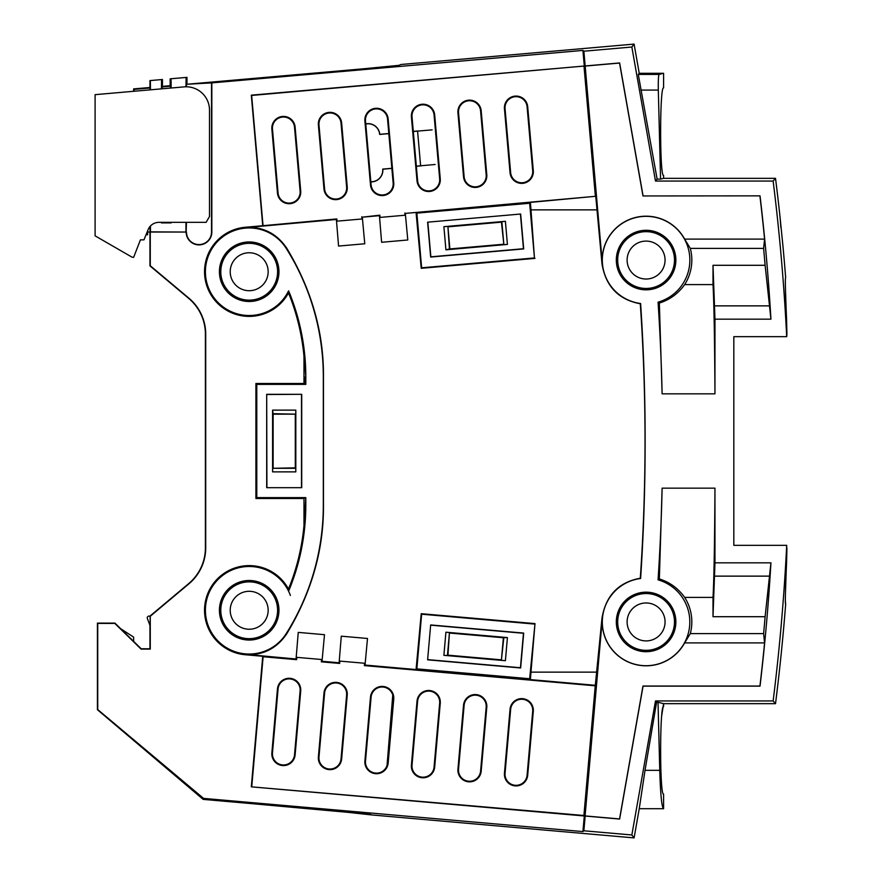 <?xml version="1.0" encoding="UTF-8"?>
<svg xmlns="http://www.w3.org/2000/svg" width="882" height="882" viewBox="0 0 882 882"><rect width="100%" height="100%" fill="white"/><g stroke="black" fill="none" stroke-linecap="round" stroke-linejoin="round"><path stroke-width="1.32" d="M663.595 808.717L663.595 794.12L663.595 808.717C661.754 807.416 660.486 794.616 659.758 770.339L645.029 770.317L639.241 808.717L663.595 808.717L639.241 808.717L634.092 837.9L639.241 808.717M786.722 336.659L786.898 334.399M786.898 332.04L785.421 288.028M780.912 227.765L779.953 216.266A2101.233 2101.233 0 0 0 775.521 178.34L773.139 181.053A2098.521 2098.521 0 0 1 786.7 336.67L733.824 336.67L733.824 545.33L733.824 336.67L733.824 545.33L786.7 545.33L786.557 563.058L786.898 549.971M786.733 545.352L786.7 545.33A2098.521 2098.521 0 0 1 773.139 700.947L775.521 703.66A2101.233 2101.233 0 0 0 785.642 604.435L785.322 599.87M785.432 593.487L785.961 578.405M768.079 277.565A2083.725 2083.725 0 0 0 766.623 260.058M760.03 195.859A2083.725 2083.725 0 0 1 762.346 216.266A2083.725 2083.725 0 0 0 760.03 195.859L642.978 195.958L760.03 195.859A2083.725 2083.725 0 0 1 770.934 319.163L765.113 265.295A2081.774 2081.774 0 0 0 763.614 248.393L764.584 239.099L684.63 239.099A43.88 43.88 0 0 0 602.373 263.883L583.873 51.211L631.854 47.022L655.491 181.053L773.139 181.053M785.642 277.565C785.057 278.062 785.366 291.854 786.557 318.942C785.366 291.832 785.057 278.039 785.642 277.565A2101.233 2101.233 0 0 0 782.885 245.45L779.953 216.266L782.885 245.45A2101.233 2101.233 0 0 1 785.642 277.565C785.057 278.039 785.366 291.832 786.557 318.942L786.7 336.67M148.992 616.099L149.962 616.099L148.992 616.099A1.753 1.753 0 0 0 147.349 618.469L150.116 625.845L150.127 616.132L148.992 616.099L150.271 616.242L188.924 583.807A47 47 0 0 0 205.715 547.799L205.715 334.201A47 47 0 0 0 188.924 298.193L150.271 265.758L150.271 232.043L186.146 232.043L150.458 231.856L150.458 226.013M161.461 88.861L161.549 79.578L149.962 80.593L149.962 89.865M140.436 239.849L133.623 257.368A4.675 4.675 0 0 1 131.286 256.739L95.102 235.847L95.102 94.661L184.118 86.877A23.351 23.351 0 0 1 209.497 110.129L209.497 216.509L206.123 222.341L158.958 222.341A11.675 11.675 0 0 0 148.154 229.585L143.942 239.849L140.436 239.849L135.949 251.37M786.898 548.086L786.557 563.058C785.366 590.168 785.057 603.961 785.642 604.435A2101.233 2101.233 0 0 1 775.521 703.66L663.595 703.66L658.027 702.259L659.758 770.339M413.294 131.385L418.035 130.966M421.089 165.86L416.348 166.268M388.819 133.524L379.778 134.318A11.675 11.675 0 0 0 365.765 123.899M370.837 181.89A11.675 11.675 0 0 0 382.832 169.201L391.873 168.407M416.337 166.158L435.146 164.504M432.114 129.852L413.305 131.495M388.83 133.645L379.668 134.439A11.554 11.554 0 0 0 365.776 124.02M370.826 181.769A11.554 11.554 0 0 0 382.7 169.101L391.862 168.297M200.6 83.051L363.119 68.829L186.962 84.242L211.834 82.886L582.925 50.417L584.292 66.029L251.315 95.168L262.737 225.726L245.295 227.247A44.651 44.651 0 0 0 204.58 273.685A44.651 44.651 0 0 0 288.502 292.912A222.407 222.407 0 0 1 303.981 356.295L303.981 383.505L255.901 383.505L255.901 498.495L303.981 498.495L303.981 525.705A222.407 222.407 0 0 1 288.502 589.088A44.651 44.651 0 0 0 249.187 565.616A44.651 44.651 0 0 0 209.872 631.435A44.651 44.651 0 0 0 245.295 654.753L262.737 656.274L251.315 786.832L584.292 815.971L582.925 831.583L203.577 798.397L97.737 709.58L97.737 623.409L114.814 623.409L141.087 649.097L150.271 649.097L150.271 616.242M186.455 222.341L186.146 232.043A12.844 12.844 0 0 0 198.99 244.887A12.844 12.844 0 0 0 211.834 232.043L211.834 82.886M303.981 528.252L303.981 525.705M303.981 498.495L303.981 529.421L305.8 497.613L256.772 497.613L256.772 384.387L305.8 384.387L305.8 376.79A223.278 223.278 0 0 0 288.59 290.817A43.78 43.78 0 0 1 205.407 271.733A43.78 43.78 0 0 1 286.22 248.393A240.786 240.786 0 0 1 323.319 376.79L323.319 505.21A240.786 240.786 0 0 1 286.22 633.607A43.78 43.78 0 0 1 205.407 610.267A43.78 43.78 0 0 1 288.59 591.183L288.502 589.088M255.901 498.495L256.772 497.613M303.981 498.065L305.359 498.065M255.901 383.505L256.772 384.387M303.981 353.054L303.981 383.505M303.981 383.935L305.8 384.387M288.502 292.912L288.59 290.817M303.981 352.579L305.8 376.79M323.319 376.79L323.462 376.724C323.782 332.205 311.522 289.329 286.683 248.096C277.378 234.502 264.876 227.567 249.187 227.302L336.384 219.464L338.567 246.067L364.773 243.763L362.304 217.181L379.425 215.671L381.619 242.285L407.782 239.981L405.312 213.4L416.061 212.452L416.855 213.124L529.663 203.257L534.448 257.941L421.64 267.808L416.855 213.124M337.012 221.15L336.825 218.934L336.384 219.464M336.825 218.934L262.737 225.726M380.043 217.402L379.844 215.175L362.304 217.181M361.984 218.979L361.796 216.751M584.292 66.029L251.646 95.443L263.012 225.395M584.016 66.371L595.383 196.311L405.312 213.4M405.014 215.23L404.827 212.992M341.643 123.006A11.675 11.675 0 0 0 328.986 112.389A11.675 11.675 0 0 0 318.38 125.035L323.981 189.002A11.675 11.675 0 0 0 336.626 199.608A11.675 11.675 0 0 0 347.232 186.962L341.643 123.006L341.025 123.061A11.058 11.058 0 0 0 329.041 113.006A11.058 11.058 0 0 0 318.986 124.99L324.587 188.946A11.058 11.058 0 0 0 336.571 199.001A11.058 11.058 0 0 0 346.626 187.017L341.025 123.061M388.157 118.938A11.675 11.675 0 0 0 375.512 108.321A11.675 11.675 0 0 0 364.894 120.966L370.495 184.933A11.675 11.675 0 0 0 383.141 195.539A11.675 11.675 0 0 0 393.747 182.894L388.157 118.938L387.54 118.982A11.058 11.058 0 0 0 375.567 108.927A11.058 11.058 0 0 0 365.501 120.911L371.102 184.878A11.058 11.058 0 0 0 383.086 194.933A11.058 11.058 0 0 0 393.14 182.949L387.54 118.982M434.672 114.869A11.675 11.675 0 0 0 422.026 104.252A11.675 11.675 0 0 0 411.409 116.898L417.01 180.854A11.675 11.675 0 0 0 429.655 191.471A11.675 11.675 0 0 0 440.261 178.826L434.672 114.869L434.065 114.914A11.058 11.058 0 0 0 422.081 104.859A11.058 11.058 0 0 0 412.026 116.843L417.616 180.81A11.058 11.058 0 0 0 429.6 190.865A11.058 11.058 0 0 0 439.655 178.881L434.065 114.914M481.186 110.79A11.675 11.675 0 0 0 468.54 100.184A11.675 11.675 0 0 0 457.934 112.83L463.524 176.786A11.675 11.675 0 0 0 476.17 187.403A11.675 11.675 0 0 0 486.787 174.757L481.186 110.79L480.58 110.845A11.058 11.058 0 0 0 468.596 100.791A11.058 11.058 0 0 0 458.541 112.775L464.13 176.742A11.058 11.058 0 0 0 476.115 186.797A11.058 11.058 0 0 0 486.169 174.812L480.58 110.845M527.701 106.722A11.675 11.675 0 0 0 515.055 96.116A11.675 11.675 0 0 0 504.449 108.762L510.039 172.718A11.675 11.675 0 0 0 522.684 183.335A11.675 11.675 0 0 0 533.301 170.689L527.701 106.722L527.094 106.777L532.695 170.733A11.058 11.058 0 0 1 522.629 182.717A11.058 11.058 0 0 1 510.645 172.663L505.055 108.706A11.058 11.058 0 0 1 515.11 96.722A11.058 11.058 0 0 1 527.094 106.777M295.117 127.074A11.675 11.675 0 0 0 282.472 116.457A11.675 11.675 0 0 0 271.865 129.103L277.455 193.07A11.675 11.675 0 0 0 290.101 203.676A11.675 11.675 0 0 0 300.718 191.03L295.117 127.074L294.511 127.129A11.058 11.058 0 0 0 282.527 117.074A11.058 11.058 0 0 0 272.472 129.059L278.073 193.015A11.058 11.058 0 0 0 290.057 203.069A11.058 11.058 0 0 0 300.112 191.085L294.511 127.129M658.071 579.838L659.35 578.945L662.117 488.154A2109.987 2109.987 0 0 1 658.071 579.838A43.78 43.78 0 0 1 646.087 665.712A43.78 43.78 0 0 1 602.395 624.677A43.78 43.78 0 0 1 640.619 578.504A2092.479 2092.479 0 0 0 640.619 303.496L640.299 303.783C618.514 299.671 605.747 286.385 601.998 263.916L597.004 209.872L530.997 209.872L530.38 202.397L595.383 196.311M530.38 202.397L529.663 203.257M582.925 50.417L583.873 51.211M595.78 196.653L597.004 209.872M399.072 65.323L363.119 68.829L399.072 65.323L400.968 64.496L634.092 44.1L400.968 64.496M634.092 44.1L639.241 73.283L638.281 74.419L659.063 74.419L663.595 73.283L639.241 73.283L634.092 44.1L631.854 47.022M663.595 175.43L663.595 178.34L775.521 178.34L663.595 178.34L663.595 175.43C659.648 177.822 659.648 85.488 663.595 87.88L663.595 73.283L639.241 73.283M663.595 794.12C659.648 796.512 659.648 704.178 663.595 706.57L663.595 703.66L775.521 703.66M634.092 837.9L371.895 814.957L634.092 837.9L631.854 834.978L583.873 830.789L585.163 816.037L619.627 819.058L643.066 686.141L760.03 686.141A2083.725 2083.725 0 0 0 770.934 562.837L714.96 562.837L713.009 616.705L713.009 597.412L684.686 597.412A45.732 45.732 0 0 1 690.308 633.607L684.63 642.901L764.584 642.901A2083.626 2083.626 0 0 1 759.931 686.042L760.03 686.141M786.557 563.058C785.366 590.168 785.057 603.961 785.642 604.435C785.057 603.938 785.366 590.146 786.557 563.058M773.139 700.947L655.491 700.947L656.594 702.259L658.027 702.259M655.491 700.947L631.854 834.978M656.594 702.259L645.029 770.317M371.895 814.957L334.642 810.889L249.97 803.48L370.583 814.395M203.577 798.397L203.169 799.379L249.97 803.48M582.925 831.583L583.873 830.789M387.044 765.455L392.766 695.093A11.058 11.058 0 0 1 393.14 699.051L387.54 763.018A11.058 11.058 0 0 1 375.567 773.073A11.058 11.058 0 0 1 365.501 761.089L371.102 697.122A11.058 11.058 0 0 1 392.766 695.093M294.511 754.871A11.058 11.058 0 0 1 282.527 764.926A11.058 11.058 0 0 1 272.472 752.941L278.073 688.985A11.058 11.058 0 0 1 290.057 678.931A11.058 11.058 0 0 1 300.112 690.915L294.511 754.871L295.117 754.926A11.675 11.675 0 0 1 282.472 765.543A11.675 11.675 0 0 1 271.865 752.897L277.455 688.93A11.675 11.675 0 0 1 290.101 678.324A11.675 11.675 0 0 1 300.718 690.97L295.117 754.926M341.025 758.939A11.058 11.058 0 0 1 329.041 768.994A11.058 11.058 0 0 1 318.986 757.01L324.587 693.054A11.058 11.058 0 0 1 336.571 682.999A11.058 11.058 0 0 1 346.626 694.983L341.025 758.939L341.643 758.994A11.675 11.675 0 0 1 328.986 769.611A11.675 11.675 0 0 1 318.38 756.965L323.981 692.998A11.675 11.675 0 0 1 336.626 682.392A11.675 11.675 0 0 1 347.232 695.038L341.643 758.994M375.512 773.679A11.675 11.675 0 0 0 388.157 763.062L393.747 699.106A11.675 11.675 0 0 0 383.141 686.461A11.675 11.675 0 0 0 370.495 697.067L364.894 761.034A11.675 11.675 0 0 0 375.512 773.679M364.586 663.253L364.387 665.601L595.251 685.799L601.998 618.084C605.868 595.504 618.635 582.219 640.299 578.217L640.619 578.504M251.315 786.832L583.906 815.497L595.251 685.799M251.778 786.446L263.123 656.737L296.628 659.67L296.054 658.986L249.187 654.698C264.887 654.433 277.378 647.498 286.683 633.904C311.511 592.682 323.771 549.817 323.462 505.309L323.319 505.21M296.826 657.355L296.628 659.67M321.555 659.504L321.357 661.831L339.658 663.429L339.107 662.779L322.018 661.279L321.357 661.831M339.857 661.103L339.658 663.429M411.409 765.102A11.675 11.675 0 0 0 422.026 777.748A11.675 11.675 0 0 0 434.672 767.131L440.261 703.174A11.675 11.675 0 0 0 429.655 690.529A11.675 11.675 0 0 0 417.01 701.146L411.409 765.102L412.026 765.157A11.058 11.058 0 0 0 422.081 777.141A11.058 11.058 0 0 0 434.065 767.086L439.655 703.119A11.058 11.058 0 0 0 429.6 691.135A11.058 11.058 0 0 0 417.616 701.19L412.026 765.157M457.934 769.17A11.675 11.675 0 0 0 468.54 781.816A11.675 11.675 0 0 0 481.186 771.21L486.787 707.243A11.675 11.675 0 0 0 476.17 694.597A11.675 11.675 0 0 0 463.524 705.214L457.934 769.17L458.541 769.225A11.058 11.058 0 0 0 468.596 781.209A11.058 11.058 0 0 0 480.58 771.155L486.169 707.188A11.058 11.058 0 0 0 476.115 695.203A11.058 11.058 0 0 0 464.13 705.258L458.541 769.225M504.449 773.238A11.675 11.675 0 0 0 515.055 785.884A11.675 11.675 0 0 0 527.701 775.278L533.301 711.311A11.675 11.675 0 0 0 522.684 698.665A11.675 11.675 0 0 0 510.039 709.282L504.449 773.238L505.055 773.293A11.058 11.058 0 0 0 515.11 785.278A11.058 11.058 0 0 0 527.094 775.223L532.695 711.267A11.058 11.058 0 0 0 522.629 699.283A11.058 11.058 0 0 0 510.645 709.337L505.055 773.293M534.988 623.607L529.663 678.743L530.38 679.603L534.988 623.607L421.221 613.696L416.061 669.548L365.027 665.061L367.496 638.48L341.29 636.176L339.107 662.779M296.054 658.986L298.248 632.383L324.488 634.698L322.018 661.279M759.931 686.042L642.978 686.042L619.55 818.948L585.075 815.927L602.373 618.117A43.88 43.88 0 0 0 684.63 642.901M365.027 665.061L364.387 665.601M416.061 669.548L416.855 668.876L421.64 614.192L534.448 624.059M529.663 678.743L416.855 668.876M530.38 679.603L595.78 685.347M640.299 303.783C646.605 395.257 646.605 486.743 640.299 578.217M530.997 209.872L534.448 257.941M416.061 212.452L421.221 268.304L534.988 258.393M323.462 376.724L323.462 505.309M288.59 591.183A223.278 223.278 0 0 0 305.8 505.199L305.8 497.613M301.721 487.691L266.695 487.691L266.695 394.309L301.721 394.309L301.721 487.691L266.695 487.691M249.187 640.034A29.768 29.768 0 0 0 278.955 610.267A29.768 29.768 0 0 0 249.187 580.499A29.768 29.768 0 0 0 219.42 610.267A29.768 29.768 0 0 0 249.187 640.034M249.187 301.501A29.768 29.768 0 0 0 278.955 271.733A29.768 29.768 0 0 0 249.187 241.966A29.768 29.768 0 0 0 219.42 271.733A29.768 29.768 0 0 0 249.187 301.501M305.359 383.935L305.348 376.79M266.915 487.481L266.695 394.309M266.915 394.519L301.721 394.309M301.501 394.519L301.501 487.481M272.593 471.87L295.812 471.87L295.812 410.13L272.593 410.13L272.593 471.87L272.659 468.309L295.757 468.309L295.812 471.87M273.122 467.846L273.122 414.154L295.294 414.154L295.294 467.846L272.659 468.309M272.593 410.13L273.122 414.154M295.294 414.154L272.659 413.691M295.757 413.691L295.812 410.13M147.625 231.977L150.028 231.977L147.625 232.043M149.962 232.043L149.962 265.901L188.737 298.425A46.691 46.691 0 0 1 205.407 334.201L205.407 547.799A46.691 46.691 0 0 1 188.737 583.575L149.962 616.099M185.992 86.789L186.091 77.44L170.16 78.829L170.16 85.708L162.453 86.381L162.453 79.501L150.359 80.571L150.458 89.821M150.028 231.977L150.028 226.487M134.13 91.254L134.13 89.38L149.962 87.991M133.623 91.298L133.623 88.906L149.962 87.483M162.453 86.381L161.946 88.817M170.16 85.708L170.667 88.057M161.946 86.943L170.667 86.182M171.053 78.752L171.141 88.013M186.962 84.242L186.962 77.362L186.091 77.44M186.455 84.793L186.455 86.789M185.959 222.341L185.959 231.856M186.455 232.043A12.535 12.535 0 0 0 198.99 244.579A12.535 12.535 0 0 0 211.526 232.043L211.526 82.599M161.439 222.341L161.439 222.903L171.163 222.903L171.163 222.341M171.163 222.903L170.976 222.341M161.439 222.903L170.976 222.705M147.349 618.469L149.962 625.437L149.962 648.788L141.208 648.788L114.947 623.111L97.428 623.111L97.428 709.723L203.169 799.379M133.623 641.368L133.623 637.113L120.669 628.701M249.187 581.866A28.4 28.4 0 0 1 277.587 610.267A28.4 28.4 0 0 1 249.187 638.667A28.4 28.4 0 0 1 220.787 610.267A28.4 28.4 0 0 1 249.187 581.866M249.187 591.293A18.974 18.974 0 0 0 230.213 610.267A18.974 18.974 0 0 0 249.187 629.241A18.974 18.974 0 0 0 268.161 610.267A18.974 18.974 0 0 0 249.187 591.293M249.187 243.333A28.4 28.4 0 0 1 277.587 271.733A28.4 28.4 0 0 1 249.187 300.134A28.4 28.4 0 0 1 220.787 271.733A28.4 28.4 0 0 1 249.187 243.333M249.187 252.759A18.974 18.974 0 0 0 230.213 271.733A18.974 18.974 0 0 0 249.187 290.707A18.974 18.974 0 0 0 268.161 271.733A18.974 18.974 0 0 0 249.187 252.759M427.616 222.176L430.659 257.059L523.699 248.922L520.645 214.028L427.616 222.176L520.645 214.028M520.446 214.26L523.467 248.724L430.857 256.827L427.847 222.363M507.415 244.424L505.397 221.294L443.889 226.674L445.917 249.804L507.415 244.424L503.865 244.667L501.847 221.658L505.397 221.294M503.368 244.259L449.875 248.933L447.935 226.839L501.439 222.154L503.865 244.667M445.917 249.804L449.875 248.933M447.935 226.839L449.456 249.43M447.439 226.42L443.889 226.674M640.619 303.496A43.78 43.78 0 0 1 602.395 257.324A43.78 43.78 0 0 1 689.437 254.005A43.78 43.78 0 0 1 658.071 302.162A2109.987 2109.987 0 0 1 662.117 393.846L659.35 303.055L658.071 302.162M659.35 303.055C669.647 299.847 678.093 293.695 684.686 284.588A45.732 45.732 0 0 0 690.308 248.393L684.63 239.099M585.075 66.073L619.55 63.052L642.978 195.958M759.931 195.958A2083.626 2083.626 0 0 1 764.584 239.099M690.308 248.393L763.614 248.393M684.686 284.588L713.009 284.588L713.009 265.295L714.96 319.163L770.934 319.163M714.96 319.163L714.96 393.846L662.117 393.846M643.066 195.859L619.627 62.942L585.163 65.963M662.117 488.154L714.96 488.154L714.96 562.837M646.087 651.71A29.768 29.768 0 0 0 675.855 621.942A29.768 29.768 0 0 0 646.087 592.175A29.768 29.768 0 0 0 616.32 621.942A29.768 29.768 0 0 0 646.087 651.71M646.087 289.825A29.768 29.768 0 0 0 675.855 260.058A29.768 29.768 0 0 0 646.087 230.29A29.768 29.768 0 0 0 616.32 260.058A29.768 29.768 0 0 0 646.087 289.825M659.35 578.945C669.647 582.142 678.093 588.305 684.686 597.412M714.96 488.154C714.641 543.962 713.99 580.378 713.009 597.412M770.934 562.837L765.113 616.705A2081.774 2081.774 0 0 1 763.614 633.607L764.584 642.901M690.308 633.607L763.614 633.607M765.113 616.705L713.009 616.705M713.009 284.588C713.99 301.622 714.641 338.038 714.96 393.846M713.009 265.295L765.113 265.295M655.491 181.053L657.123 179.101L638.281 74.419M659.063 74.419C658.424 75.808 658.17 81.023 658.314 90.085L640.861 90.085M663.595 178.34L660.574 179.101L658.314 90.085M657.123 179.101L660.574 179.101M646.087 593.542A28.4 28.4 0 0 1 674.487 621.942A28.4 28.4 0 0 1 646.087 650.343A28.4 28.4 0 0 1 617.687 621.942A28.4 28.4 0 0 1 646.087 593.542M646.087 602.968A18.974 18.974 0 0 0 627.113 621.942A18.974 18.974 0 0 0 646.087 640.905A18.974 18.974 0 0 0 665.061 621.942A18.974 18.974 0 0 0 646.087 602.968M646.087 231.657A28.4 28.4 0 0 1 674.487 260.058A28.4 28.4 0 0 1 646.087 288.458A28.4 28.4 0 0 1 617.687 260.058A28.4 28.4 0 0 1 646.087 231.657M646.087 241.095A18.974 18.974 0 0 0 627.113 260.058A18.974 18.974 0 0 0 646.087 279.032A18.974 18.974 0 0 0 665.061 260.058A18.974 18.974 0 0 0 646.087 241.095M427.616 659.824L520.645 667.972L523.699 633.078L430.659 624.941L427.616 659.824L430.659 624.941M430.857 625.173L523.467 633.276L520.446 667.74L427.847 659.637M445.917 632.196L443.889 655.326L505.397 660.706L507.415 637.576L445.917 632.196L449.456 632.57L447.439 655.58L443.889 655.326M449.875 633.067L503.368 637.741L501.439 659.846L447.935 655.161L449.456 632.57M507.415 637.576L503.368 637.741M501.439 659.846L503.865 637.333M501.847 660.342L505.397 660.706M405.477 215.197L379.569 217.446M362.469 218.934L336.516 221.195M296.198 657.299L322.184 659.56M339.25 661.048L365.192 663.308M661.754 715.39L663.595 703.66M663.595 73.283L663.595 87.88M775.521 178.34A2101.233 2101.233 0 0 1 779.953 216.266M786.557 318.942L786.898 334.157M290.376 595.46A43.78 43.78 0 0 0 288.601 591.205M147.625 230.875L147.625 234.744L146.037 234.744M420.615 165.783L417.583 131.12M387.54 763.018L388.157 763.062M364.894 761.034L365.501 761.089M393.747 699.106L393.14 699.051M371.102 697.122L370.495 697.067M597.004 672.128L530.997 672.128M714.354 305.867L769.501 305.867M714.354 576.133L769.501 576.133M318.38 756.965L318.986 757.01M347.232 695.038L346.626 694.983M324.587 693.054L323.981 692.998M434.065 767.086L434.672 767.131M440.261 703.174L439.655 703.119M417.616 701.19L417.01 701.146M480.58 771.155L481.186 771.21M486.787 707.243L486.169 707.188M464.13 705.258L463.524 705.214M527.094 775.223L527.701 775.278M533.301 711.311L532.695 711.267M510.645 709.337L510.039 709.282M271.865 752.897L272.472 752.941M300.718 690.97L300.112 690.915M278.073 688.985L277.455 688.93M318.986 124.99L318.38 125.035M346.626 187.017L347.232 186.962M323.981 189.002L324.587 188.946M365.501 120.911L364.894 120.966M393.14 182.949L393.747 182.894M370.495 184.933L371.102 184.878M412.026 116.843L411.409 116.898M439.655 178.881L440.261 178.826M417.01 180.854L417.616 180.81M458.541 112.775L457.934 112.83M486.169 174.812L486.787 174.757M463.524 176.786L464.13 176.742M505.055 108.706L504.449 108.762M532.695 170.733L533.301 170.689M510.039 172.718L510.645 172.663M272.472 129.059L271.865 129.103M300.112 191.085L300.718 191.03M277.455 193.07L278.073 193.015"/></g></svg>
